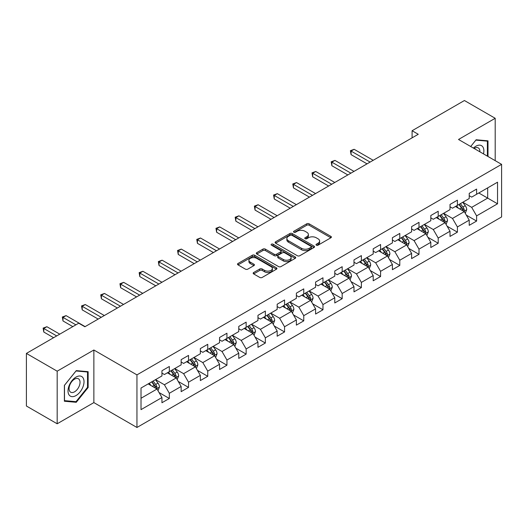 <?xml version="1.0" encoding="UTF-8"?>
<svg xmlns="http://www.w3.org/2000/svg" width="528" height="528" viewBox="0 0 528 528"><rect width="100%" height="100%" fill="white"/><g stroke="black" fill="none" stroke-linecap="round" stroke-linejoin="round"><path stroke-width="0.79" d="M316.358 245.183A1.195 0.693 0 0 0 318.047 245.183L330.884 237.772A1.709 0.983 0 0 0 331.386 237.072A1.709 0.983 0 0 0 330.884 236.379L309.137 223.819A1.709 0.983 0 0 0 306.722 223.819L293.878 231.231A1.195 0.693 0 0 0 293.528 231.719A1.195 0.693 0 0 0 293.878 232.208A1.195 0.693 0 0 0 295.574 232.208L297.231 231.251A5.471 3.155 0 0 1 304.966 231.251L306.781 232.294A5.471 3.155 0 0 1 308.378 234.531A5.471 3.155 0 0 1 306.781 236.762L305.118 237.719A1.195 0.693 0 0 0 304.768 238.207A1.195 0.693 0 0 0 305.118 238.696A1.195 0.693 0 0 0 306.808 238.696L308.471 237.739A5.471 3.155 0 0 1 316.206 237.739L318.014 238.781A5.471 3.155 0 0 1 319.618 241.019A5.471 3.155 0 0 1 318.014 243.25L316.358 244.207A1.195 0.693 0 0 0 316.008 244.695A1.195 0.693 0 0 0 316.358 245.183L316.358 244.207M253.671 272.514A1.709 0.983 0 0 0 253.169 273.214A1.709 0.983 0 0 0 253.671 273.913L259.776 277.438A1.709 0.983 0 0 0 262.192 277.438L276.448 269.201A1.709 0.983 0 0 0 276.949 268.501A1.709 0.983 0 0 0 276.448 267.808L254.701 255.248A1.709 0.983 0 0 0 252.278 255.248L238.022 263.479A1.709 0.983 0 0 0 237.521 264.178A1.709 0.983 0 0 0 238.022 264.878L245.395 269.135A1.709 0.983 0 0 0 247.81 269.135L253.915 265.61A1.709 0.983 0 0 0 254.41 264.911A1.709 0.983 0 0 0 253.915 264.211L250.259 262.106A4.574 2.64 0 0 1 248.919 260.238A4.574 2.64 0 0 1 251.737 257.796A4.574 2.64 0 0 1 256.72 258.37L271.042 266.64A4.574 2.64 0 0 1 272.382 268.501A4.574 2.64 0 0 1 269.557 270.943A4.574 2.64 0 0 1 264.574 270.369L262.192 268.99A1.709 0.983 0 0 0 259.776 268.99L253.671 272.514L253.671 273.913M93.865 350.005L57.176 371.184L26.4 353.417L26.4 406.012L57.176 423.779L93.865 402.6L136.95 427.475L136.95 374.88L93.865 350.005L93.865 402.6M495.198 160.657L495.198 118.292L458.515 139.471L501.6 164.353L136.95 374.88M495.198 118.292L464.422 100.525L412.097 130.733L412.097 137.841M26.4 353.417L78.718 323.209L84.876 326.759L418.255 134.284L412.097 130.733M297.356 255.737A1.709 0.983 0 0 0 299.772 255.737L314.028 247.507A1.709 0.983 0 0 0 314.53 246.807A1.709 0.983 0 0 0 314.028 246.107L292.281 233.554A1.709 0.983 0 0 0 289.859 233.554L275.603 241.784A1.709 0.983 0 0 0 275.101 242.484A1.709 0.983 0 0 0 275.603 243.177L297.356 255.737M271.913 245.441A1.195 0.693 0 0 1 273.128 245.612L273.128 244.193L295.238 256.958A1.709 0.983 0 0 1 295.739 257.657A1.709 0.983 0 0 1 295.238 258.35L280.982 266.587A1.709 0.983 0 0 1 278.566 266.587L256.813 254.027L256.813 252.635A1.709 0.983 0 0 0 256.311 253.328A1.709 0.983 0 0 0 256.813 254.027M256.813 252.635L262.918 249.11A1.709 0.983 0 0 1 265.333 249.11L274.151 254.206A1.709 0.983 0 0 0 276.566 254.206L280.619 251.863A1.709 0.983 0 0 0 281.12 251.17A1.709 0.983 0 0 0 280.619 250.47L271.432 245.17A1.195 0.693 0 0 1 271.082 244.682A1.195 0.693 0 0 1 271.821 244.042A1.195 0.693 0 0 1 273.128 244.193M136.95 427.475L501.6 216.949L501.6 164.353M159.047 392.542L169.33 398.475L169.33 393.287L181.15 386.463L181.15 391.651L188.536 387.387L188.536 382.199L200.35 375.375L200.35 380.563L207.742 376.299L207.742 371.111L219.556 364.287L219.556 369.475L226.941 365.211L226.941 360.023L238.762 353.199L238.762 358.387L246.147 354.123L246.147 348.935L257.968 342.111L257.968 347.299L265.353 343.035L265.353 337.847L277.174 331.023L277.174 336.211L284.559 331.947L284.559 326.759L296.38 319.935L296.38 325.123L303.765 320.859L303.765 315.671L315.586 308.847L315.586 314.035L322.971 309.771L322.971 304.583L334.785 297.759L334.785 302.953L342.177 298.683L342.177 293.495L353.991 286.671L353.991 291.865L361.376 287.595L361.376 282.407L373.197 275.583L373.197 280.777L380.582 276.507L380.582 271.319L392.403 264.495L392.403 269.689L399.788 265.419L399.788 260.231L411.609 253.407L411.609 258.601L418.994 254.331L418.994 249.143L430.815 242.319L430.815 247.513L438.2 243.243L438.2 238.055L450.014 231.231L450.014 236.425L457.406 232.155L457.406 226.967L469.22 220.143L469.22 225.337L476.606 221.067L476.606 215.879L497.534 203.801L497.534 182.193L487.687 187.876L487.687 198.112L497.534 203.801M169.33 398.475L161.944 402.739L161.944 397.551L141.016 409.636L141.016 388.027L161.944 375.943L161.944 370.755L169.33 366.491L169.33 371.679L181.15 364.855L181.15 359.667L188.536 355.403L188.536 360.591L200.35 353.767L200.35 348.579L207.742 344.315L207.742 349.503L219.556 342.679L219.556 337.491L226.941 333.227L226.941 338.415L238.762 331.591L238.762 326.403L246.147 322.139L246.147 327.327L257.968 320.503L257.968 315.315L265.353 311.051L265.353 316.239L277.174 309.415L277.174 304.227L284.559 299.963L284.559 305.151L296.38 298.327L296.38 293.139L303.765 288.875L303.765 294.063L315.586 287.239L315.586 282.051L322.971 277.787L322.971 282.975L334.785 276.151L334.785 270.963L342.177 266.699L342.177 271.887L353.991 265.069L353.991 259.875L361.376 255.611L361.376 260.799L373.197 253.981L373.197 248.787L380.582 244.523L380.582 249.711L392.403 242.893L392.403 237.699L399.788 233.435L399.788 238.623L411.609 231.805L411.609 226.611L418.994 222.347L418.994 227.535L430.815 220.717L430.815 215.523L438.2 211.259L438.2 216.447L450.014 209.629L450.014 204.435L457.406 200.171L457.406 205.359L469.22 198.541L469.22 193.347L476.606 189.083L476.606 194.271L497.534 182.193M167.356 372.821L176.227 377.936L164.406 384.76L155.542 379.639M161.944 373.105L164.406 374.524L169.33 371.679M164.406 384.76L169.33 393.287M176.227 377.936L181.15 386.463M186.562 361.733L195.426 366.848L183.612 373.672L174.748 368.551M181.15 362.017L183.612 363.436L188.536 360.591M183.612 373.672L188.536 382.199M195.426 366.848L200.35 375.375M205.768 350.645L214.632 355.76L202.818 362.584L193.948 357.463M200.35 350.929L202.818 352.348L207.742 349.503M202.818 362.584L207.742 371.111M214.632 355.76L219.556 364.287M224.974 339.557L233.838 344.672L222.017 351.496L213.154 346.375M219.556 339.841L222.017 341.26L226.941 338.415M222.017 351.496L226.941 360.023M233.838 344.672L238.762 353.199M244.18 328.469L253.044 333.584L241.223 340.408L232.36 335.287M238.762 328.753L241.223 330.172L246.147 327.327M241.223 340.408L246.147 348.935M253.044 333.584L257.968 342.111M263.386 317.381L272.25 322.496L260.429 329.32L251.566 324.199M257.968 317.665L260.429 319.084L265.353 316.239M260.429 329.32L265.353 337.847M272.25 322.496L277.174 331.023M282.592 306.293L291.456 311.408L279.635 318.232L270.772 313.111M277.174 306.577L279.635 307.996L284.559 305.151M279.635 318.232L284.559 326.759M291.456 311.408L296.38 319.935M301.792 295.205L310.655 300.32L298.841 307.144L289.978 302.023M296.38 295.489L298.841 296.908L303.765 294.063M298.841 307.144L303.765 315.671M310.655 300.32L315.586 308.847M320.998 284.117L329.861 289.232L318.047 296.056L309.184 290.935M315.586 284.401L318.047 285.82L322.971 282.975M318.047 296.056L322.971 304.583M329.861 289.232L334.785 297.759M340.204 273.029L349.067 278.144L337.247 284.968L328.383 279.853M334.785 273.313L337.247 274.732L342.177 271.887M337.247 284.968L342.177 293.495M349.067 278.144L353.991 286.671M359.41 261.941L368.273 267.056L356.453 273.88L347.589 268.765M353.991 262.225L356.453 263.644L361.376 260.799M356.453 273.88L361.376 282.407M368.273 267.056L373.197 275.583M378.616 250.853L387.479 255.968L375.659 262.792L366.795 257.677M373.197 251.137L375.659 252.556L380.582 249.711M375.659 262.792L380.582 271.319M387.479 255.968L392.403 264.495M397.822 239.765L406.685 244.88L394.865 251.704L386.001 246.589M392.403 240.049L394.865 241.468L399.788 238.623M394.865 251.704L399.788 260.231M406.685 244.88L411.609 253.407M417.021 228.677L425.885 233.792L414.071 240.616L405.207 235.501M411.609 228.961L414.071 230.38L418.994 227.535M414.071 240.616L418.994 249.143M425.885 233.792L430.815 242.319M436.227 217.589L445.091 222.704L433.277 229.528L424.413 224.413M430.815 217.873L433.277 219.292L438.2 216.447M433.277 229.528L438.2 238.055M445.091 222.704L450.014 231.231M455.433 206.501L464.297 211.616L452.483 218.44L443.612 213.325M450.014 206.785L452.483 208.204L457.406 205.359M452.483 218.44L457.406 226.967M464.297 211.616L469.22 220.143M478.823 192.997L487.687 198.112L471.682 207.352L462.818 202.237M469.22 195.697L471.682 197.116L476.606 194.271M471.682 207.352L476.606 215.879M57.176 371.184L57.176 423.779M141.016 398.264L157.021 389.024L148.157 383.909M157.021 389.024L161.944 397.551M466.33 215.134L476.606 221.067M447.124 226.222L457.406 232.155M427.918 237.31L438.2 243.243M408.712 248.398L418.994 254.331M389.512 259.486L399.788 265.419M370.306 270.574L380.582 276.507M351.1 281.662L361.376 287.595M331.894 292.75L342.177 298.683M312.688 303.838L322.971 309.771M293.482 314.926L303.765 320.859M274.283 326.014L284.559 331.947M255.077 337.102L265.353 343.035M235.871 348.19L246.147 354.123M216.665 359.278L226.941 365.211M197.459 370.366L207.742 376.299M178.253 381.454L188.536 387.387M487.997 156.499L487.997 140.831L476.117 139.768L470.699 146.507L475.873 140.118L487.384 141.148L487.384 156.143M64.376 401.24L76.256 402.303L88.136 387.526L88.136 371.686L76.256 370.623L64.376 385.4L64.376 401.24M87.523 387.169L88.136 387.526M75.002 401.577L76.256 402.303M316.833 245.355L318.014 244.669A5.471 3.155 0 0 0 319.618 242.438L319.618 241.019M308.378 234.531L308.378 235.95A5.471 3.155 0 0 1 306.781 238.181L305.593 238.867M330.865 237.785L309.137 225.238A1.709 0.983 0 0 0 306.722 225.238L294.36 232.379M314.008 247.52L292.281 234.973A1.709 0.983 0 0 0 289.859 234.973L275.623 243.19L275.603 241.784M311.012 247.295A1.195 0.693 0 0 0 311.362 246.807A1.195 0.693 0 0 0 311.012 246.319L291.918 235.297A1.195 0.693 0 0 0 290.222 235.297L288.473 236.306A5.471 3.155 0 0 0 286.869 238.537A5.471 3.155 0 0 0 288.473 240.775L301.521 248.305A5.471 3.155 0 0 0 309.256 248.305L311.012 247.295L311.012 248.714A1.195 0.693 0 0 0 311.362 248.226L311.362 246.807M286.869 238.537L286.869 239.963A5.471 3.155 0 0 0 288.473 242.194L288.473 240.775M311.012 248.714L309.256 249.731A5.471 3.155 0 0 1 301.521 249.731L288.473 242.194M256.832 254.041L262.918 250.529L262.918 249.11M281.12 251.17L281.12 252.589A1.709 0.983 0 0 1 280.619 253.288L276.566 255.625A1.709 0.983 0 0 1 274.151 255.625L265.333 250.529A1.709 0.983 0 0 0 262.918 250.529M273.128 245.612L295.218 258.364M283.305 259.486A4.574 2.64 0 0 0 288.288 260.06A4.574 2.64 0 0 0 291.113 257.618A4.574 2.64 0 0 0 289.773 255.757L284.724 252.839A1.709 0.983 0 0 0 282.308 252.839L278.263 255.176A1.709 0.983 0 0 0 277.761 255.875A1.709 0.983 0 0 0 278.263 256.575L283.305 259.486L283.305 260.911A4.574 2.64 0 0 0 288.288 261.479A4.574 2.64 0 0 0 291.113 259.043L291.113 257.618M277.761 255.875L277.761 257.301A1.709 0.983 0 0 0 278.263 257.994L278.263 256.575M283.305 260.911L278.263 257.994M272.382 268.501L272.382 269.927A4.574 2.64 0 0 1 269.557 272.362A4.574 2.64 0 0 1 264.574 271.795L262.192 270.415A1.709 0.983 0 0 0 259.776 270.415L253.691 273.926M248.919 260.238L248.919 261.657A4.574 2.64 0 0 0 250.259 263.525L250.259 262.106M253.915 264.211L253.915 265.61L250.259 263.525M276.448 267.808L276.448 269.201L254.701 256.667A1.709 0.983 0 0 0 252.278 256.667L238.042 264.891L238.022 263.479M465.274 213.299L466.732 209.609A4.613 2.666 -120 0 0 465.26 205.682L462.719 202.29M458.291 208.151L456.568 205.847M373.197 160.301L354.149 149.305L351.074 151.081L351.074 154.638L367.039 163.852M463.584 211.207L464.244 209.807A4.613 2.666 -120 0 0 462.924 207.035L460.383 203.643M459.228 204.31L462.046 208.072A2.35 1.36 60 0 1 462.475 208.784L464.244 209.807M458.905 204.494L461.446 207.887A4.613 2.666 60 0 1 462.766 210.659M351.074 154.638L350.401 150.691L370.121 162.076M350.401 150.691L354.149 149.305M486.618 140.705L487.384 141.148M483.49 153.892A11.319 6.534 120 0 0 481.529 145.669A11.319 6.534 120 0 0 473.425 148.084M479.886 151.813A7.748 4.475 120 0 0 478.289 147.913A7.748 4.475 120 0 0 474.111 148.48M76.012 395.564A11.319 6.534 120 0 0 84.018 381.704A11.319 6.534 120 0 0 76.012 377.084A11.319 6.534 120 0 0 68.013 390.944A11.319 6.534 120 0 0 76.012 395.564M74.554 391.809A7.748 4.475 120 0 0 79.616 384.978A7.748 4.475 120 0 0 78.428 378.774A7.748 4.475 120 0 0 74.554 379.157A7.748 4.475 120 0 0 69.491 385.981A7.748 4.475 120 0 0 70.679 392.192A7.748 4.475 120 0 0 74.554 391.809M64.502 385.295L76.012 370.973L87.523 372.002L87.523 387.347L76.012 401.669L64.502 400.64L64.475 385.282M86.764 371.56L87.523 372.002M446.068 224.387L447.533 220.697A4.613 2.666 -120 0 0 446.061 216.77L443.52 213.378M439.085 219.239L437.362 216.935M353.991 171.389L334.95 160.393L331.868 162.169L331.868 165.726L347.84 174.94M444.378 222.295L445.038 220.895A4.613 2.666 -120 0 0 443.718 218.123L441.177 214.731M440.022 215.398L442.84 219.16A2.35 1.36 60 0 1 443.269 219.872L445.038 220.895M439.699 215.582L442.24 218.975A4.613 2.666 60 0 1 443.56 221.747M331.868 165.726L331.195 161.779L350.915 173.164M331.195 161.779L334.95 160.393M426.862 235.475L428.327 231.785A4.613 2.666 -120 0 0 426.855 227.858L424.314 224.466M419.885 230.327L418.156 228.023M334.785 182.477L315.744 171.481L312.662 173.257L312.662 176.814L328.634 186.028M425.172 233.383L425.832 231.983A4.613 2.666 -120 0 0 424.512 229.211L421.971 225.819M420.816 226.486L423.634 230.248A2.35 1.36 60 0 1 424.063 230.96L425.832 231.983M420.493 226.67L423.034 230.063A4.613 2.666 60 0 1 424.36 232.835M312.662 176.814L311.989 172.867L331.709 184.252M311.989 172.867L315.744 171.481M407.656 246.563L409.121 242.873A4.613 2.666 -120 0 0 407.649 238.946L405.108 235.554M400.679 241.415L398.95 239.111M315.579 193.565L296.538 182.569L293.462 184.345L293.462 187.902L309.428 197.116M405.966 244.471L406.633 243.071A4.613 2.666 -120 0 0 405.306 240.299L402.765 236.907M401.61 237.574L404.428 241.336A2.35 1.36 60 0 1 404.857 242.048L406.633 243.071M401.293 237.758L403.834 241.151A4.613 2.666 60 0 1 405.154 243.923M293.462 187.902L292.783 183.955L312.503 195.34M292.783 183.955L296.538 182.569M388.45 257.651L389.915 253.961A4.613 2.666 -120 0 0 388.443 250.034L385.902 246.642M381.473 252.503L379.744 250.199M296.38 204.653L277.332 193.657L274.256 195.433L274.256 198.99L290.222 208.204M386.767 255.559L387.427 254.159A4.613 2.666 -120 0 0 386.107 251.387L383.566 247.995M382.404 248.662L385.229 252.424A2.35 1.36 60 0 1 385.651 253.136L387.427 254.159M382.087 248.846L384.628 252.239A4.613 2.666 60 0 1 385.948 255.011M274.256 198.99L273.577 195.043L293.297 206.428M273.577 195.043L277.332 193.657M369.244 268.739L370.709 265.049A4.613 2.666 -120 0 0 369.237 261.122L366.696 257.73M362.267 263.591L360.545 261.287M277.174 215.741L258.126 204.745L255.05 206.521L255.05 210.078L271.016 219.292M367.561 266.647L368.221 265.247A4.613 2.666 -120 0 0 366.901 262.475L364.36 259.083M363.205 259.75L366.023 263.512A2.35 1.36 60 0 1 366.445 264.224L368.221 265.247M362.881 259.934L365.422 263.327A4.613 2.666 60 0 1 366.742 266.099M255.05 210.078L254.371 206.131L274.091 217.516M254.371 206.131L258.126 204.745M350.038 279.827L351.503 276.137A4.613 2.666 -120 0 0 350.031 272.21L347.49 268.818M343.061 274.679L341.339 272.375M257.968 226.829L238.92 215.833L235.844 217.609L235.844 221.159L251.81 230.38M348.355 277.735L349.015 276.335A4.613 2.666 -120 0 0 347.695 273.563L345.154 270.171M343.999 270.838L346.817 274.6A2.35 1.36 60 0 1 347.246 275.312L349.015 276.335M343.675 271.022L346.216 274.415A4.613 2.666 60 0 1 347.536 277.187M235.844 221.159L235.171 217.219L254.892 228.604M235.171 217.219L238.92 215.833M330.838 290.915L332.303 287.225A4.613 2.666 -120 0 0 330.825 283.298L328.284 279.906M323.855 285.767L322.133 283.463M238.762 237.917L219.721 226.921L216.638 228.697L216.638 232.247L232.604 241.468M329.149 288.823L329.809 287.423A4.613 2.666 -120 0 0 328.489 284.651L325.948 281.259M324.793 281.926L327.611 285.688A2.35 1.36 60 0 1 328.04 286.4L329.809 287.423M324.469 282.11L327.01 285.503A4.613 2.666 60 0 1 328.33 288.275M216.638 232.247L215.965 228.307L235.686 239.692M215.965 228.307L219.721 226.921M311.632 302.003L313.097 298.313A4.613 2.666 -120 0 0 311.626 294.386L309.085 290.994M304.649 296.855L302.927 294.551M219.556 249.005L200.515 238.009L197.432 239.785L197.432 243.335L213.404 252.556M309.943 299.911L310.603 298.511A4.613 2.666 -120 0 0 309.283 295.739L306.742 292.347M305.587 293.014L308.405 296.776A2.35 1.36 60 0 1 308.834 297.488L310.603 298.511M305.263 293.198L307.804 296.591A4.613 2.666 60 0 1 309.124 299.363M197.432 243.335L196.759 239.395L216.48 250.78M196.759 239.395L200.515 238.009M292.426 313.091L293.891 309.401A4.613 2.666 -120 0 0 292.42 305.474L289.879 302.082M285.45 307.943L283.721 305.639M200.35 260.093L181.309 249.097L178.233 250.873L178.233 254.423L194.198 263.644M290.737 310.999L291.397 309.599A4.613 2.666 -120 0 0 290.077 306.827L287.536 303.435M286.381 304.102L289.199 307.864A2.35 1.36 60 0 1 289.628 308.576L291.397 309.599M286.064 304.286L288.605 307.679A4.613 2.666 60 0 1 289.925 310.451M178.233 254.423L177.553 250.483L197.274 261.868M177.553 250.483L181.309 249.097M273.22 324.179L274.685 320.489A4.613 2.666 -120 0 0 273.214 316.562L270.673 313.17M266.244 319.031L264.515 316.727M181.15 271.181L162.103 260.185L159.027 261.961L159.027 265.511L174.992 274.732M271.537 322.087L272.197 320.687A4.613 2.666 -120 0 0 270.877 317.915L268.336 314.523M267.175 315.19L269.993 318.952A2.35 1.36 60 0 1 270.422 319.664L272.197 320.687M266.858 315.374L269.399 318.767A4.613 2.666 60 0 1 270.719 321.539M159.027 265.511L158.347 261.571L178.068 272.956M158.347 261.571L162.103 260.185M254.014 335.267L255.479 331.577A4.613 2.666 -120 0 0 254.008 327.65L251.467 324.258M247.038 330.119L245.309 327.815M161.944 282.269L142.897 271.273L139.821 273.049L139.821 276.599L155.786 285.82M252.331 333.175L252.991 331.775A4.613 2.666 -120 0 0 251.671 329.003L249.13 325.611M247.975 326.278L250.793 330.04A2.35 1.36 60 0 1 251.216 330.752L252.991 331.775M247.652 326.462L250.193 329.855A4.613 2.666 60 0 1 251.513 332.627M139.821 276.599L139.141 272.659L158.862 284.044M139.141 272.659L142.897 271.273M234.808 346.355L236.273 342.665A4.613 2.666 -120 0 0 234.802 338.738L232.261 335.346M227.832 341.207L226.109 338.903M142.738 293.357L123.691 282.361L120.615 284.137L120.615 287.687L136.58 296.908M233.125 344.263L233.785 342.863A4.613 2.666 -120 0 0 232.465 340.091L229.924 336.699M228.769 337.366L231.587 341.128A2.35 1.36 60 0 1 232.016 341.84L233.785 342.863M228.446 337.55L230.987 340.943A4.613 2.666 60 0 1 232.307 343.715M120.615 287.687L119.935 283.747L139.663 295.132M119.935 283.747L123.691 282.361M215.609 357.443L217.067 353.753A4.613 2.666 -120 0 0 215.596 349.826L213.055 346.434M208.626 352.295L206.903 349.991M123.532 304.445L104.491 293.449L101.409 295.225L101.409 298.775L117.374 307.996M213.919 355.344L214.579 353.951A4.613 2.666 -120 0 0 213.259 351.179L210.718 347.787M209.563 348.454L212.381 352.216A2.35 1.36 60 0 1 212.81 352.928L214.579 353.951M209.24 348.638L211.781 352.031A4.613 2.666 60 0 1 213.101 354.803M101.409 298.775L100.736 294.835L120.457 306.22M100.736 294.835L104.491 293.449M196.403 368.531L197.868 364.841A4.613 2.666 -120 0 0 196.396 360.914L193.855 357.522M189.42 363.383L187.697 361.073M104.326 315.533L85.285 304.537L82.203 306.313L82.203 309.863L98.175 319.084M194.713 366.432L195.373 365.039A4.613 2.666 -120 0 0 194.053 362.267L191.512 358.875M190.357 359.542L193.175 363.304A2.35 1.36 60 0 1 193.604 364.016L195.373 365.039M190.034 359.726L192.575 363.119A4.613 2.666 60 0 1 193.895 365.891M82.203 309.863L81.53 305.923L101.251 317.308M81.53 305.923L85.285 304.537M177.197 379.619L178.662 375.929A4.613 2.666 -120 0 0 177.19 372.002L174.649 368.61M170.221 374.471L168.491 372.161M85.12 326.621L66.079 315.625L62.997 317.401L62.997 320.951L72.811 326.621M175.507 377.52L176.167 376.127A4.613 2.666 -120 0 0 174.847 373.355L172.306 369.963M171.151 370.63L173.969 374.392A2.35 1.36 60 0 1 174.398 375.104L176.167 376.127M170.828 370.814L173.369 374.207A4.613 2.666 60 0 1 174.695 376.979M62.997 320.951L62.324 317.011L75.887 324.839M62.324 317.011L66.079 315.625M157.991 390.707L159.456 387.017A4.613 2.666 -120 0 0 157.984 383.09L155.443 379.698M151.015 385.559L149.285 383.249M59.763 334.151L46.873 326.713L43.798 328.489L43.798 332.039L53.605 337.709M156.301 388.608L156.968 387.215A4.613 2.666 -120 0 0 155.641 384.443L153.1 381.051M151.945 381.718L154.763 385.48A2.35 1.36 60 0 1 155.192 386.192L156.968 387.215M151.628 381.902L154.169 385.295A4.613 2.666 60 0 1 155.489 388.067M43.798 332.039L43.118 328.099L56.687 335.927M43.118 328.099L46.873 326.713M318.014 244.669L318.014 243.25M305.118 238.696L305.118 237.719M306.781 238.181L306.781 236.762M293.878 232.208L293.878 231.231M306.722 225.238L306.722 223.819M309.137 225.238L309.137 223.819M330.884 237.772L330.884 236.379M289.859 234.973L289.859 233.554M292.281 234.973L292.281 233.554M314.028 247.507L314.028 246.107M301.521 249.731L301.521 248.305M309.256 249.731L309.256 248.305M265.333 250.529L265.333 249.11M274.151 255.625L274.151 254.206M276.566 255.625L276.566 254.206M280.619 253.288L280.619 251.863M295.238 258.35L295.238 256.958M259.776 270.415L259.776 268.99M262.192 270.415L262.192 268.99M264.574 271.795L264.574 270.369M252.278 256.667L252.278 255.248M254.701 256.667L254.701 255.248M463.841 211.352L466.706 209.702M462.924 207.035L465.26 205.682M459.644 208.93L461.446 207.887M444.635 222.44L447.5 220.79M443.718 218.123L446.061 216.77M440.438 220.018L442.24 218.975M425.429 233.528L428.294 231.878M424.512 229.211L426.855 227.858M421.232 231.106L423.034 230.063M406.23 244.616L409.088 242.966M405.306 240.299L407.649 238.946M402.026 242.194L403.834 241.151M387.024 255.704L389.882 254.054M386.107 251.387L388.443 250.034M382.82 253.282L384.628 252.239M367.818 266.792L370.682 265.142M366.901 262.475L369.237 261.122M363.614 264.37L365.422 263.327M348.612 277.88L351.476 276.23M347.695 273.563L350.031 272.21M344.414 275.458L346.216 274.415M329.406 288.968L332.27 287.318M328.489 284.651L330.825 283.298M325.208 286.546L327.01 285.503M310.2 300.056L313.064 298.406M309.283 295.739L311.626 294.386M306.002 297.634L307.804 296.591M291.001 311.144L293.858 309.494M290.077 306.827L292.42 305.474M286.796 308.722L288.605 307.679M271.795 322.232L274.652 320.582M270.877 317.915L273.214 316.562M267.59 319.81L269.399 318.767M252.589 333.32L255.453 331.67M251.671 329.003L254.008 327.65M248.384 330.898L250.193 329.855M233.383 344.408L236.247 342.758M232.465 340.091L234.802 338.738M229.185 341.986L230.987 340.943M214.177 355.496L217.041 353.846M213.259 351.179L215.596 349.826M209.979 353.074L211.781 352.031M194.971 366.584L197.835 364.934M194.053 362.267L196.396 360.914M190.773 364.162L192.575 363.119M175.771 377.672L178.629 376.022M174.847 373.355L177.19 372.002M171.567 375.25L173.369 374.207M156.565 388.76L159.423 387.11M155.641 384.443L157.984 383.09M152.361 386.338L154.169 385.295"/></g></svg>
